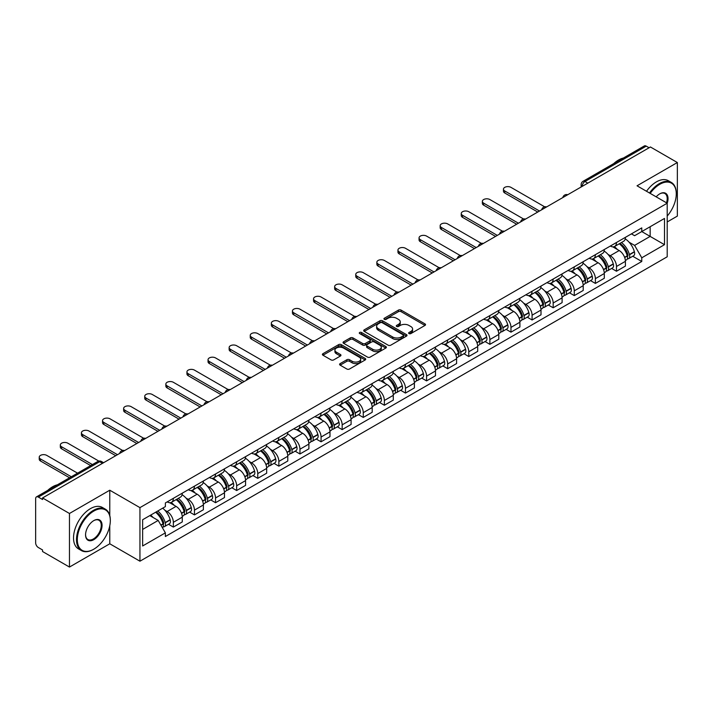 <?xml version="1.0" encoding="UTF-8"?>
<svg xmlns="http://www.w3.org/2000/svg" width="713" height="713" viewBox="0 0 713 713"><rect width="100%" height="100%" fill="white"/><g stroke="black" fill="none" stroke-linecap="round" stroke-linejoin="round"><path stroke-width="1.07" d="M409.021 333.577A1.31 0.758 0 0 0 410.884 333.577L424.984 325.431A1.881 1.087 0 0 0 425.536 324.665A1.881 1.087 0 0 0 424.984 323.898L401.089 310.102A1.881 1.087 0 0 0 398.433 310.102L384.325 318.248A1.31 0.758 0 0 0 383.942 318.782A1.31 0.758 0 0 0 384.325 319.317A1.31 0.758 0 0 0 386.188 319.317L388.006 318.265A6.007 3.467 0 0 1 396.508 318.265L398.496 319.415A6.007 3.467 0 0 1 400.26 321.866A6.007 3.467 0 0 1 398.496 324.326L396.678 325.378A1.31 0.758 0 0 0 396.285 325.912A1.31 0.758 0 0 0 396.678 326.447A1.31 0.758 0 0 0 398.531 326.447L400.358 325.395A6.007 3.467 0 0 1 408.852 325.395L410.848 326.545A6.007 3.467 0 0 1 412.604 328.996A6.007 3.467 0 0 1 410.848 331.456L409.021 332.508A1.31 0.758 0 0 0 408.638 333.042A1.31 0.758 0 0 0 409.021 333.577L409.021 332.508M340.146 363.612A1.881 1.087 0 0 0 339.593 364.379A1.881 1.087 0 0 0 340.146 365.145L346.848 369.013A1.881 1.087 0 0 0 349.504 369.013L365.172 359.967A1.881 1.087 0 0 0 365.724 359.2A1.881 1.087 0 0 0 365.172 358.434L341.277 344.637A1.881 1.087 0 0 0 338.622 344.637L322.953 353.684A1.881 1.087 0 0 0 322.401 354.45A1.881 1.087 0 0 0 322.953 355.217L331.055 359.887A1.881 1.087 0 0 0 333.702 359.887L340.413 356.019A1.881 1.087 0 0 0 340.957 355.252A1.881 1.087 0 0 0 340.413 354.486L336.393 352.169A5.027 2.897 0 0 1 334.923 350.119A5.027 2.897 0 0 1 338.024 347.436A5.027 2.897 0 0 1 343.497 348.069L359.227 357.151A5.027 2.897 0 0 1 360.707 359.2A5.027 2.897 0 0 1 357.605 361.883A5.027 2.897 0 0 1 352.124 361.25L349.504 359.735A1.881 1.087 0 0 0 346.848 359.735L340.146 363.612L340.146 365.145M139.944 507.629L109.775 490.214L69.464 513.485L42.548 497.95L650.434 146.985L677.35 162.528L637.039 185.799L667.208 203.214L139.944 507.629L139.944 561.202L667.208 256.787L667.208 203.214A11.666 6.738 -60 0 0 659.766 193.847L659.766 193.847A11.666 6.738 -60 0 0 656.183 196.85M388.139 345.172A1.881 1.087 0 0 0 390.795 345.172L406.463 336.126A1.881 1.087 0 0 0 407.016 335.36A1.881 1.087 0 0 0 406.463 334.593L382.569 320.797A1.881 1.087 0 0 0 379.913 320.797L364.245 329.843A1.881 1.087 0 0 0 363.692 330.609A1.881 1.087 0 0 0 364.245 331.376L388.139 345.172M360.19 333.862A1.31 0.758 0 0 1 361.518 334.049L361.518 332.49L385.822 346.518A1.881 1.087 0 0 1 386.366 347.284A1.881 1.087 0 0 1 385.822 348.051L370.154 357.097A1.881 1.087 0 0 1 367.498 357.097L343.595 343.292L343.595 341.759A1.881 1.087 0 0 0 343.051 342.525A1.881 1.087 0 0 0 343.595 343.292M343.595 341.759L350.306 337.891A1.881 1.087 0 0 1 352.962 337.891L362.65 343.488A1.881 1.087 0 0 0 365.306 343.488L369.753 340.921A1.881 1.087 0 0 0 370.305 340.154A1.881 1.087 0 0 0 369.753 339.388L359.664 333.559A1.31 0.758 0 0 1 359.281 333.024A1.31 0.758 0 0 1 360.092 332.32A1.31 0.758 0 0 1 361.518 332.49M69.464 513.485L69.464 567.058L42.548 551.523L42.548 549.955L38.359 547.539A3.823 2.21 -120 0 1 35.65 542.851L35.65 498.645A3.823 2.21 -120 0 1 36.443 496.899L97.717 461.525A3.823 2.21 60 0 1 99.633 461.712L38.359 497.086A3.823 2.21 -120 0 0 36.443 496.899M667.208 221.957L677.35 216.101L677.35 162.528M69.464 567.058L109.775 543.787L139.944 561.202M42.548 497.95L42.548 499.51L38.359 497.086M587.806 183.143L584.963 181.503A3.823 2.21 60 0 0 583.047 181.316L644.329 145.942A3.823 2.21 60 0 1 646.236 146.129L584.963 181.503A3.823 2.21 120 0 0 582.263 186.191L582.263 186.351M649.08 147.769L646.236 146.129M616.478 242.5A8.797 5.08 60 0 1 614.659 246.448L623.59 241.297A8.797 5.08 -120 0 0 625.408 237.34M608.011 254.398L610.257 255.7A8.797 5.08 60 0 1 616.478 266.475L625.408 261.323A8.797 5.08 -120 0 0 619.187 250.539L612.797 246.85M625.408 261.323L625.408 266.083L616.478 271.234L611.638 268.445M614.659 246.448A8.797 5.08 60 0 1 610.328 246.047M616.478 266.475L616.478 271.234M595.382 254.684A8.797 5.08 60 0 1 593.555 258.632L602.485 253.48A8.797 5.08 -120 0 0 604.303 249.523M590.533 280.628L595.382 283.418L604.303 278.266L604.303 273.498A8.797 5.08 -120 0 0 598.082 262.723L591.692 259.033M593.555 258.632A8.797 5.08 60 0 1 589.223 258.231M586.906 266.582L589.161 267.883A8.797 5.08 60 0 1 595.382 278.658L595.382 283.418M574.277 266.867A8.797 5.08 60 0 1 572.459 270.815L581.38 265.664A8.797 5.08 -120 0 0 583.207 261.707M569.437 292.811L574.277 295.601L583.207 290.449L583.207 285.681A8.797 5.08 -120 0 0 576.986 274.906L570.596 271.216M572.459 270.815A8.797 5.08 60 0 1 568.127 270.414M565.801 278.765L568.056 280.057A8.797 5.08 60 0 1 574.277 290.842L574.277 295.601M553.172 279.05A8.797 5.08 60 0 1 551.354 282.999L560.284 277.838A8.797 5.08 -120 0 0 562.102 273.89M548.333 304.995L553.172 307.784L562.102 302.633L562.102 297.865A8.797 5.08 -120 0 0 555.882 287.089L549.491 283.4M551.354 282.999A8.797 5.08 60 0 1 547.023 282.598M544.705 290.949L546.951 292.241A8.797 5.08 60 0 1 553.172 303.025L553.172 307.784M532.076 291.225A8.797 5.08 60 0 1 530.249 295.182L539.18 290.022A8.797 5.08 -120 0 0 540.998 286.073M527.237 317.169L532.076 319.968L541.007 314.816L541.007 310.048A8.797 5.08 -120 0 0 534.777 299.273L528.386 295.583M530.249 295.182A8.797 5.08 60 0 1 525.918 294.781M523.6 303.132L525.855 304.424A8.797 5.08 60 0 1 532.076 315.208L532.076 319.968M510.971 303.408A8.797 5.08 60 0 1 509.153 307.365L518.075 302.205A8.797 5.08 -120 0 0 519.902 298.257M506.132 329.353L510.971 332.151L519.902 327L519.902 322.231A8.797 5.08 -120 0 0 513.681 311.456L507.291 307.766M509.153 307.365A8.797 5.08 60 0 1 504.822 306.964M502.505 315.306L504.751 316.608A8.797 5.08 60 0 1 510.971 327.392L510.971 332.151M489.876 315.592A8.797 5.08 60 0 1 488.048 319.549L496.979 314.388A8.797 5.08 -120 0 0 498.797 310.44M485.027 341.536L489.876 344.334L498.797 339.183L498.797 334.415A8.797 5.08 -120 0 0 492.576 323.64L486.186 319.95M488.048 319.549A8.797 5.08 60 0 1 483.717 319.148M481.4 327.49L483.646 328.791A8.797 5.08 60 0 1 489.876 339.566L489.876 344.334M468.771 327.775A8.797 5.08 60 0 1 466.944 331.732L475.874 326.572A8.797 5.08 -120 0 0 477.701 322.624M463.931 353.719L468.771 356.518L477.701 351.366L477.701 346.598A8.797 5.08 -120 0 0 471.48 335.823L465.09 332.133M466.944 331.732A8.797 5.08 60 0 1 462.612 331.331M460.295 339.673L462.55 340.974A8.797 5.08 60 0 1 468.771 351.75L468.771 356.518M447.666 339.958A8.797 5.08 60 0 1 445.848 343.907L454.778 338.755A8.797 5.08 -120 0 0 456.596 334.807M442.826 365.903L447.666 368.701L456.596 363.55L456.596 358.782A8.797 5.08 -120 0 0 450.375 348.006L443.985 344.317M445.848 343.907A8.797 5.08 60 0 1 441.516 343.514M439.199 351.857L441.445 353.158A8.797 5.08 60 0 1 447.666 363.933L447.666 368.701M426.57 352.142A8.797 5.08 60 0 1 424.743 356.09L433.673 350.939A8.797 5.08 -120 0 0 435.491 346.99M421.731 378.086L426.57 380.885L435.491 375.724L435.491 370.965A8.797 5.08 -120 0 0 429.271 360.19L422.88 356.5M424.743 356.09A8.797 5.08 60 0 1 420.412 355.698M418.094 364.04L420.349 365.341A8.797 5.08 60 0 1 426.57 376.116L426.57 380.885M405.465 364.325A8.797 5.08 60 0 1 403.647 368.273L412.569 363.122A8.797 5.08 -120 0 0 414.396 359.174M400.626 390.269L405.465 393.068L414.396 387.908L414.396 383.148A8.797 5.08 -120 0 0 408.175 372.373L401.784 368.683M403.647 368.273A8.797 5.08 60 0 1 399.316 367.881M396.989 376.223L399.244 377.525A8.797 5.08 60 0 1 405.465 388.3L405.465 393.068M384.36 376.509A8.797 5.08 60 0 1 382.542 380.457L391.473 375.305A8.797 5.08 -120 0 0 393.291 371.357M379.521 402.453L384.36 405.251L393.291 400.091L393.291 395.332A8.797 5.08 -120 0 0 387.07 384.557L380.68 380.867M382.542 380.457A8.797 5.08 60 0 1 378.211 380.065M375.894 388.407L378.14 389.708A8.797 5.08 60 0 1 384.36 400.483L384.36 405.251M363.265 388.692A8.797 5.08 60 0 1 361.438 392.64L370.368 387.489A8.797 5.08 -120 0 0 372.186 383.541M358.425 414.636L363.265 417.435L372.195 412.274L372.195 407.515A8.797 5.08 -120 0 0 365.965 396.74L359.575 393.05M361.438 392.64A8.797 5.08 60 0 1 357.106 392.248M354.789 400.59L357.044 401.891A8.797 5.08 60 0 1 363.265 412.667L363.265 417.435M342.16 400.875A8.797 5.08 60 0 1 340.342 404.824L349.263 399.672A8.797 5.08 -120 0 0 351.09 395.724M337.32 426.82L342.16 429.609L351.09 424.458L351.09 419.699A8.797 5.08 -120 0 0 344.869 408.914L338.479 405.234M340.342 404.824A8.797 5.08 60 0 1 336.01 404.431M333.693 412.774L335.939 414.075A8.797 5.08 60 0 1 342.16 424.85L342.16 429.609M321.064 413.059A8.797 5.08 60 0 1 319.237 417.007L328.167 411.856A8.797 5.08 -120 0 0 329.985 407.907M316.216 439.003L321.064 441.793L329.985 436.641L329.985 431.882A8.797 5.08 -120 0 0 323.764 421.098L317.374 417.408M319.237 417.007A8.797 5.08 60 0 1 314.905 416.606M312.588 424.957L314.834 426.258A8.797 5.08 60 0 1 321.064 437.033L321.064 441.793M299.959 425.242A8.797 5.08 60 0 1 298.141 429.19L307.062 424.039A8.797 5.08 -120 0 0 308.889 420.082M295.12 451.186L299.959 453.976L308.889 448.825L308.889 444.065A8.797 5.08 -120 0 0 302.668 433.281L296.278 429.591M298.141 429.19A8.797 5.08 60 0 1 293.801 428.789M291.483 437.14L293.738 438.442A8.797 5.08 60 0 1 299.959 449.217L299.959 453.976M278.854 437.425A8.797 5.08 60 0 1 277.036 441.374L285.966 436.222A8.797 5.08 -120 0 0 287.785 432.265M274.015 463.37L278.854 466.159L287.785 461.008L287.785 456.24A8.797 5.08 -120 0 0 281.564 445.465L275.173 441.775M277.036 441.374A8.797 5.08 60 0 1 272.705 440.973M270.387 449.324L272.633 450.625A8.797 5.08 60 0 1 278.854 461.4L278.854 466.159M257.758 449.609A8.797 5.08 60 0 1 255.931 453.557L264.862 448.406A8.797 5.08 -120 0 0 266.68 444.449M252.919 475.553L257.758 478.343L266.68 473.191L266.68 468.423A8.797 5.08 -120 0 0 260.459 457.648L254.069 453.958M255.931 453.557A8.797 5.08 60 0 1 251.6 453.156M249.283 461.507L251.537 462.799A8.797 5.08 60 0 1 257.758 473.584L257.758 478.343M236.654 461.792A8.797 5.08 60 0 1 234.835 465.741L243.757 460.58A8.797 5.08 -120 0 0 245.584 456.632M231.814 487.737L236.654 490.526L245.584 485.375L245.584 480.607A8.797 5.08 -120 0 0 239.363 469.831L232.973 466.142M234.835 465.741A8.797 5.08 60 0 1 230.504 465.339M228.178 473.69L230.433 474.983A8.797 5.08 60 0 1 236.654 485.767L236.654 490.526M215.549 473.976A8.797 5.08 60 0 1 213.731 477.924L222.661 472.764A8.797 5.08 -120 0 0 224.479 468.815M210.709 499.911L215.549 502.71L224.479 497.558L224.479 492.79A8.797 5.08 -120 0 0 218.258 482.015L211.868 478.325M213.731 477.924A8.797 5.08 60 0 1 209.399 477.523M207.082 485.874L209.328 487.166A8.797 5.08 60 0 1 215.549 497.95L215.549 502.71M194.453 486.15A8.797 5.08 60 0 1 192.626 490.107L201.556 484.947A8.797 5.08 -120 0 0 203.383 480.999M189.613 512.094L194.453 514.893L203.383 509.742L203.383 504.973A8.797 5.08 -120 0 0 197.153 494.198L190.763 490.508M192.626 490.107A8.797 5.08 60 0 1 188.294 489.706M185.977 498.048L188.232 499.35A8.797 5.08 60 0 1 194.453 510.134L194.453 514.893M173.348 498.334A8.797 5.08 60 0 1 171.53 502.291L180.451 497.13A8.797 5.08 -120 0 0 182.278 493.182M168.509 524.278L173.348 527.076L182.278 521.925L182.278 517.157A8.797 5.08 -120 0 0 176.058 506.382L169.667 502.692M171.53 502.291A8.797 5.08 60 0 1 167.198 501.89M164.881 510.232L167.127 511.533A8.797 5.08 60 0 1 173.348 522.308L173.348 527.076M631.424 233.873L634.606 235.7L664.498 218.445L650.158 226.725L650.158 236.404L634.606 245.388L629.107 242.215M142.645 529.42L158.197 520.437L165.371 532.852L142.645 545.971L142.645 519.732L165.371 506.613L165.371 502.941L641.771 227.893L641.771 231.565L664.498 244.684L641.771 257.803L634.606 245.388M664.498 218.445L664.498 244.684M165.371 532.852L165.371 536.524L641.771 261.475L641.771 257.803M109.775 490.214L109.775 515.535M109.775 525.748L109.775 543.787M158.197 520.437L149.81 515.597M632.743 256.261L641.771 261.475M409.547 333.764L410.848 333.016A6.007 3.467 0 0 0 412.604 330.565L412.604 328.996M400.26 321.866L400.26 323.435A6.007 3.467 0 0 1 398.496 325.886L397.194 326.634M424.966 325.449L401.089 311.661A1.881 1.087 0 0 0 398.433 311.661L384.851 319.504M406.463 334.593L406.463 336.126L382.569 322.356A1.881 1.087 0 0 0 379.913 322.356L364.272 331.393M403.148 335.894A1.31 0.758 0 0 0 403.531 335.36A1.31 0.758 0 0 0 403.148 334.825L382.168 322.713A1.31 0.758 0 0 0 380.305 322.713L378.38 323.827A6.007 3.467 0 0 0 376.624 326.278A6.007 3.467 0 0 0 378.38 328.729L392.72 337.008A6.007 3.467 0 0 0 401.223 337.008L403.148 335.894L403.148 337.463A1.31 0.758 0 0 0 403.531 336.919L403.531 335.36M376.624 326.278L376.624 327.837A6.007 3.467 0 0 0 378.38 330.288L378.38 328.729M403.148 337.463L401.223 338.568A6.007 3.467 0 0 1 392.72 338.568L378.38 330.288M343.621 343.309L350.306 339.45L350.306 337.891M370.305 340.154L370.305 341.714A1.881 1.087 0 0 1 369.753 342.481L365.306 345.047A1.881 1.087 0 0 1 362.65 345.047L352.962 339.45A1.881 1.087 0 0 0 350.306 339.45M361.518 334.049L385.795 348.06M372.712 349.29A5.027 2.897 0 0 0 378.184 349.923A5.027 2.897 0 0 0 381.286 347.24A5.027 2.897 0 0 0 379.815 345.19L374.272 341.99A1.881 1.087 0 0 0 371.616 341.99L367.168 344.557A1.881 1.087 0 0 0 366.616 345.324A1.881 1.087 0 0 0 367.168 346.09L372.712 349.29L372.712 350.858A5.027 2.897 0 0 0 378.184 351.482A5.027 2.897 0 0 0 381.286 348.809L381.286 347.24M366.616 345.324L366.616 346.892A1.881 1.087 0 0 0 367.168 347.659L367.168 346.09M372.712 350.858L367.168 347.659M360.707 359.2L360.707 360.76A5.027 2.897 0 0 1 357.605 363.443A5.027 2.897 0 0 1 352.124 362.81L349.504 361.304A1.881 1.087 0 0 0 346.848 361.304L340.172 365.154M334.923 350.119L334.923 351.678A5.027 2.897 0 0 0 336.393 353.728L336.393 352.169M340.386 356.037L336.393 353.728M365.145 359.985L341.277 346.197A1.881 1.087 0 0 0 338.622 346.197L322.98 355.226M619.802 243.481A12.05 6.961 60 0 1 619.864 243.516A12.05 6.961 60 0 1 627.788 254.327L627.859 254.577A2.344 1.355 60 0 1 627.493 256.422A2.344 1.355 60 0 1 627.44 256.448M544.67 206.815L510.971 187.367A4.403 2.54 -0 0 0 506.177 186.815A4.403 2.54 -0 0 0 503.458 189.159A4.403 2.54 -0 0 0 504.751 190.959L504.751 192.982A4.403 2.54 180 0 1 503.458 191.191L503.458 189.159M619.276 243.784A14.536 8.396 60 0 1 627.262 255.78L627.333 256.029A4.831 2.79 60 0 1 626.575 259.817L625.372 260.512M627.395 258.757A4.831 2.79 -120 0 0 628.732 258.569A4.831 2.79 -120 0 0 629.499 254.782L629.427 254.532A14.536 8.396 -120 0 0 621.442 242.536M625.23 238.891A14.536 8.396 60 0 1 634.365 251.68L634.436 251.93A4.831 2.79 60 0 1 633.67 255.717L628.732 258.569M537.754 212.037L504.751 192.982M614.312 246.618A14.536 8.396 60 0 1 617.351 249.479M539.518 211.03L504.751 190.959M624.419 249.505L626.272 250.575M598.697 255.664A12.05 6.961 60 0 1 598.76 255.7A12.05 6.961 60 0 1 606.692 266.51L606.763 266.76A2.344 1.355 60 0 1 606.389 268.596A2.344 1.355 60 0 1 606.335 268.632M523.565 218.998L489.876 199.542A4.403 2.54 -0 0 0 485.081 198.998A4.403 2.54 -0 0 0 482.362 201.342A4.403 2.54 -0 0 0 483.646 203.143L483.646 205.166A4.403 2.54 180 0 1 482.362 203.374L482.362 201.342M598.171 255.967A14.536 8.396 60 0 1 606.166 267.963L606.237 268.213A4.831 2.79 60 0 1 605.471 272.001L604.268 272.696M606.3 270.931A4.831 2.79 -120 0 0 607.636 270.753A4.831 2.79 -120 0 0 608.394 266.965L608.323 266.715A14.536 8.396 -120 0 0 600.337 254.719M604.125 251.074A14.536 8.396 60 0 1 613.26 263.863L613.332 264.113A4.831 2.79 60 0 1 612.574 267.901L607.636 270.753M516.658 224.221L483.646 205.166M593.216 258.801A14.536 8.396 60 0 1 596.246 261.662M518.413 223.205L483.646 203.143M603.323 261.689L605.177 262.758M577.601 267.847A12.05 6.961 60 0 1 577.664 267.883A12.05 6.961 60 0 1 585.587 278.694L585.658 278.943A2.344 1.355 60 0 1 585.293 280.779A2.344 1.355 60 0 1 585.239 280.815M502.46 231.181L468.771 211.725A4.403 2.54 -0 0 0 463.976 211.182A4.403 2.54 -0 0 0 461.258 213.526A4.403 2.54 -0 0 0 462.55 215.317L462.55 217.349A4.403 2.54 180 0 1 461.258 215.558L461.258 213.526M577.075 268.15A14.536 8.396 60 0 1 585.061 280.147L585.132 280.396A4.831 2.79 60 0 1 584.366 284.184L583.172 284.879M585.195 283.114A4.831 2.79 -120 0 0 586.532 282.936A4.831 2.79 -120 0 0 587.298 279.148L587.227 278.899A14.536 8.396 -120 0 0 579.232 266.903M583.02 263.257A14.536 8.396 60 0 1 592.164 276.047L592.236 276.296A4.831 2.79 60 0 1 591.469 280.084L586.532 282.936M495.553 236.404L462.55 217.349M572.111 270.985A14.536 8.396 60 0 1 575.15 273.845M497.309 235.388L462.55 215.317M582.218 273.872L584.072 274.942M556.496 280.031A12.05 6.961 60 0 1 556.559 280.057A12.05 6.961 60 0 1 564.491 290.877L564.562 291.127A2.344 1.355 60 0 1 564.188 292.963A2.344 1.355 60 0 1 564.135 292.99M481.364 243.365L447.666 223.909A4.403 2.54 -0 0 0 442.871 223.365A4.403 2.54 -0 0 0 440.162 225.709A4.403 2.54 -0 0 0 441.445 227.5L441.445 229.533A4.403 2.54 180 0 1 440.162 227.741L440.162 225.709M555.971 280.334A14.536 8.396 60 0 1 563.956 292.33L564.028 292.58A4.831 2.79 60 0 1 563.27 296.367L562.067 297.063M564.09 295.298A4.831 2.79 -120 0 0 565.436 295.12A4.831 2.79 -120 0 0 566.193 291.323L566.122 291.073A14.536 8.396 -120 0 0 558.136 279.086M561.924 275.441A14.536 8.396 60 0 1 571.06 288.23L571.131 288.48A4.831 2.79 60 0 1 570.373 292.268L565.436 295.12M474.448 248.587L441.445 229.533M551.015 283.168A14.536 8.396 60 0 1 554.046 286.029M476.213 247.571L441.445 227.5M561.113 286.056L562.967 287.125M535.392 292.214A12.05 6.961 60 0 1 535.454 292.241A12.05 6.961 60 0 1 543.386 303.061L543.458 303.31A2.344 1.355 60 0 1 543.083 305.146A2.344 1.355 60 0 1 543.03 305.173M460.259 255.548L426.57 236.092A4.403 2.54 -0 0 0 421.775 235.54A4.403 2.54 -0 0 0 419.057 237.892A4.403 2.54 -0 0 0 420.349 239.684L420.349 241.716A4.403 2.54 180 0 1 419.057 239.924L419.057 237.892M534.866 292.517A14.536 8.396 60 0 1 542.86 304.513L542.932 304.763A4.831 2.79 60 0 1 542.165 308.551L540.962 309.246M542.994 307.481A4.831 2.79 -120 0 0 544.331 307.303A4.831 2.79 -120 0 0 545.097 303.506L545.026 303.257A14.536 8.396 -120 0 0 537.032 291.26M540.819 287.624A14.536 8.396 60 0 1 549.964 300.414L550.035 300.663A4.831 2.79 60 0 1 549.268 304.451L544.331 307.303M453.352 260.771L420.349 241.716M529.911 295.351A14.536 8.396 60 0 1 532.95 298.212M455.108 259.755L420.349 239.684M540.017 298.23L541.871 299.308M514.296 304.389A12.05 6.961 60 0 1 514.358 304.424A12.05 6.961 60 0 1 522.281 315.244L522.353 315.494A2.344 1.355 60 0 1 521.987 317.33A2.344 1.355 60 0 1 521.934 317.356M439.155 267.731L405.465 248.276A4.403 2.54 -0 0 0 400.67 247.723A4.403 2.54 -0 0 0 397.952 250.076A4.403 2.54 -0 0 0 399.244 251.867L399.244 253.899A4.403 2.54 180 0 1 397.952 252.108L397.952 250.076M513.77 304.701A14.536 8.396 60 0 1 521.756 316.697L521.827 316.946A4.831 2.79 60 0 1 521.06 320.734L519.866 321.429M521.889 319.665A4.831 2.79 -120 0 0 523.226 319.486A4.831 2.79 -120 0 0 523.993 315.69L523.921 315.44A14.536 8.396 -120 0 0 515.936 303.444M519.715 299.799A14.536 8.396 60 0 1 528.859 312.588L528.93 312.847A4.831 2.79 60 0 1 528.164 316.634L523.226 319.486M432.247 272.954L399.244 253.899M508.806 307.535A14.536 8.396 60 0 1 511.845 310.396M434.003 271.938L399.244 251.867M518.912 310.413L520.766 311.483M667.208 216.084A23.342 13.476 120 0 0 676.272 193.847A23.342 13.476 120 0 0 659.766 184.319A23.342 13.476 120 0 0 650.185 193.392M649.49 192.991A23.912 13.805 -60 0 1 659.356 183.615A23.912 13.805 -60 0 1 671.316 182.43A23.912 13.805 -60 0 1 676.272 193.375A23.912 13.805 -60 0 1 676.263 193.615M666.486 202.804A11.096 6.408 120 0 0 664.908 193.526A11.096 6.408 120 0 0 659.561 193.963M613.679 163.633A23.912 13.805 -60 0 1 618.51 160.033A23.912 13.805 -60 0 1 623.34 158.054M646.513 191.271A23.912 13.805 -60 0 1 656.388 181.895A23.912 13.805 -60 0 1 668.339 180.71L671.316 182.43M93.412 549.411L93.813 549.179A23.342 13.476 120 0 0 110.319 520.597A23.342 13.476 120 0 0 93.813 511.069A23.342 13.476 120 0 0 77.316 539.652A23.342 13.476 120 0 0 93.813 549.179L93.412 549.411A23.912 13.805 -60 0 1 81.451 550.596A23.912 13.805 -60 0 1 77.788 531.435A23.912 13.805 -60 0 1 93.412 510.365A23.912 13.805 -60 0 1 105.364 509.18A23.912 13.805 -60 0 1 110.319 520.125A23.912 13.805 -60 0 1 110.319 520.365M93.813 520.597L93.813 520.597A11.666 6.738 -60 0 1 102.066 525.356A11.666 6.738 -60 0 1 93.813 539.652A11.666 6.738 -60 0 1 85.56 534.884A11.666 6.738 -60 0 1 93.813 520.597L93.813 520.597M85.569 534.643A11.096 6.408 120 0 0 87.859 539.5A11.096 6.408 120 0 0 93.412 538.948A11.096 6.408 120 0 0 100.658 529.171A11.096 6.408 120 0 0 98.955 520.276A11.096 6.408 120 0 0 93.608 520.713M47.726 490.384A23.912 13.805 -60 0 1 52.557 486.783A23.912 13.805 -60 0 1 57.388 484.804M81.451 550.596L78.475 548.876A23.912 13.805 -60 0 1 74.812 529.714A23.912 13.805 -60 0 1 90.435 508.645A23.912 13.805 -60 0 1 102.387 507.46L105.364 509.18M493.191 316.572A12.05 6.961 60 0 1 493.253 316.608A12.05 6.961 60 0 1 501.186 327.427L501.257 327.677A2.344 1.355 60 0 1 500.882 329.513A2.344 1.355 60 0 1 500.829 329.54M418.059 279.915L384.36 260.459A4.403 2.54 -0 0 0 379.566 259.906A4.403 2.54 -0 0 0 376.856 262.259A4.403 2.54 -0 0 0 378.14 264.051L378.14 266.083A4.403 2.54 180 0 1 376.856 264.291L376.856 262.259M492.665 316.884A14.536 8.396 60 0 1 500.651 328.871L500.722 329.121A4.831 2.79 60 0 1 499.965 332.918L498.761 333.613M500.793 331.848A4.831 2.79 -120 0 0 502.13 331.67A4.831 2.79 -120 0 0 502.888 327.873L502.817 327.624A14.536 8.396 -120 0 0 494.831 315.627M498.619 311.982A14.536 8.396 60 0 1 507.754 324.772L507.825 325.021A4.831 2.79 60 0 1 507.068 328.818L502.13 331.67M411.143 285.138L378.14 266.083M487.71 319.718A14.536 8.396 60 0 1 490.74 322.579M412.907 284.122L378.14 264.051M497.808 322.597L499.661 323.666M472.095 328.755A12.05 6.961 60 0 1 472.149 328.791A12.05 6.961 60 0 1 480.081 339.611L480.152 339.86A2.344 1.355 60 0 1 479.787 341.696A2.344 1.355 60 0 1 479.733 341.723M396.954 292.098L363.265 272.642A4.403 2.54 -0 0 0 358.47 272.09A4.403 2.54 -0 0 0 355.751 274.443A4.403 2.54 -0 0 0 357.044 276.234L357.044 278.266A4.403 2.54 180 0 1 355.751 276.466L355.751 274.443M471.56 329.058A14.536 8.396 60 0 1 479.555 341.055L479.626 341.304A4.831 2.79 60 0 1 478.86 345.101L477.657 345.796M479.689 344.031A4.831 2.79 -120 0 0 481.025 343.853A4.831 2.79 -120 0 0 481.792 340.056L481.721 339.807A14.536 8.396 -120 0 0 473.726 327.811M477.514 324.165A14.536 8.396 60 0 1 486.658 336.955L486.729 337.204A4.831 2.79 60 0 1 485.963 341.001L481.025 343.853M390.047 297.321L357.044 278.266M466.605 331.893A14.536 8.396 60 0 1 469.644 334.762M391.802 296.305L357.044 276.234M476.712 334.78L478.566 335.85M450.99 340.939A12.05 6.961 60 0 1 451.053 340.974A12.05 6.961 60 0 1 458.976 351.794L459.047 352.044A2.344 1.355 60 0 1 458.682 353.88A2.344 1.355 60 0 1 458.628 353.906M375.858 304.282L342.16 284.826A4.403 2.54 -0 0 0 337.365 284.273A4.403 2.54 -0 0 0 334.647 286.626A4.403 2.54 -0 0 0 335.939 288.417L335.939 290.449A4.403 2.54 180 0 1 334.647 288.649L334.647 286.626M450.464 341.242A14.536 8.396 60 0 1 458.45 353.238L458.521 353.488A4.831 2.79 60 0 1 457.764 357.284L456.561 357.979M458.584 356.215A4.831 2.79 -120 0 0 459.921 356.037A4.831 2.79 -120 0 0 460.687 352.24L460.616 351.99A14.536 8.396 -120 0 0 452.63 339.994M456.418 336.349A14.536 8.396 60 0 1 465.553 349.138L465.625 349.388A4.831 2.79 60 0 1 464.858 353.185L459.921 356.037M368.942 309.504L335.939 290.449M445.5 344.076A14.536 8.396 60 0 1 448.539 346.946M370.707 308.488L335.939 288.417M455.607 346.964L457.461 348.033M429.886 353.122A12.05 6.961 60 0 1 429.948 353.158A12.05 6.961 60 0 1 437.88 363.969L437.951 364.227A2.344 1.355 60 0 1 437.577 366.063A2.344 1.355 60 0 1 437.524 366.09M354.753 316.465L321.064 297.009A4.403 2.54 -0 0 0 316.269 296.456A4.403 2.54 -0 0 0 313.551 298.8A4.403 2.54 -0 0 0 314.834 300.601L314.834 302.633A4.403 2.54 180 0 1 313.551 300.833L313.551 298.8M429.36 353.425A14.536 8.396 60 0 1 437.354 365.421L437.425 365.671A4.831 2.79 60 0 1 436.659 369.468L435.456 370.163M437.488 368.398A4.831 2.79 -120 0 0 438.825 368.22A4.831 2.79 -120 0 0 439.582 364.423L439.511 364.174A14.536 8.396 -120 0 0 431.525 352.177M435.313 348.532A14.536 8.396 60 0 1 444.449 361.322L444.52 361.571A4.831 2.79 60 0 1 443.762 365.368L438.825 368.22M347.846 321.688L314.834 302.633M424.404 356.259A14.536 8.396 60 0 1 427.435 359.129M349.602 320.672L314.834 300.601M434.511 359.147L436.365 360.217M408.79 365.306A12.05 6.961 60 0 1 408.852 365.341A12.05 6.961 60 0 1 416.775 376.152L416.847 376.402A2.344 1.355 60 0 1 416.481 378.246A2.344 1.355 60 0 1 416.428 378.273M333.648 328.64L299.959 309.192A4.403 2.54 -0 0 0 295.164 308.64A4.403 2.54 -0 0 0 292.446 310.984A4.403 2.54 -0 0 0 293.738 312.784L293.738 314.816A4.403 2.54 180 0 1 292.446 313.016L292.446 310.984M408.264 365.609A14.536 8.396 60 0 1 416.249 377.605L416.321 377.854A4.831 2.79 60 0 1 415.554 381.651L414.36 382.346M416.383 380.582A4.831 2.79 -120 0 0 417.72 380.403A4.831 2.79 -120 0 0 418.486 376.607L418.415 376.357A14.536 8.396 -120 0 0 410.421 364.361M414.208 360.716A14.536 8.396 60 0 1 423.353 373.505L423.424 373.755A4.831 2.79 60 0 1 422.657 377.551L417.72 380.403M326.741 333.871L293.738 314.816M403.3 368.443A14.536 8.396 60 0 1 406.339 371.313M328.497 332.855L293.738 312.784M413.406 371.33L415.26 372.4M387.685 377.489A12.05 6.961 60 0 1 387.747 377.525A12.05 6.961 60 0 1 395.679 388.335L395.751 388.585A2.344 1.355 60 0 1 395.376 390.43A2.344 1.355 60 0 1 395.323 390.457M312.552 340.823L278.854 321.376A4.403 2.54 -0 0 0 274.059 320.823A4.403 2.54 -0 0 0 271.35 323.167A4.403 2.54 -0 0 0 272.633 324.968L272.633 327A4.403 2.54 180 0 1 271.35 325.199L271.35 323.167M387.159 377.792A14.536 8.396 60 0 1 395.145 389.788L395.216 390.038A4.831 2.79 60 0 1 394.458 393.834L393.255 394.521M395.278 392.765A4.831 2.79 -120 0 0 396.624 392.578A4.831 2.79 -120 0 0 397.382 388.79L397.31 388.54A14.536 8.396 -120 0 0 389.325 376.544M393.113 372.899A14.536 8.396 60 0 1 402.248 385.688L402.319 385.938A4.831 2.79 60 0 1 401.562 389.735L396.624 392.578M305.636 346.055L272.633 327M382.204 380.626A14.536 8.396 60 0 1 385.234 383.496M307.401 345.039L272.633 324.968M392.302 383.514L394.155 384.583M366.58 389.672A12.05 6.961 60 0 1 366.642 389.708A12.05 6.961 60 0 1 374.575 400.519L374.646 400.768A2.344 1.355 60 0 1 374.272 402.613A2.344 1.355 60 0 1 374.227 402.64M291.448 353.006L257.758 333.559A4.403 2.54 -0 0 0 252.963 333.007A4.403 2.54 -0 0 0 250.245 335.351A4.403 2.54 -0 0 0 251.537 337.151L251.537 339.183A4.403 2.54 180 0 1 250.245 337.383L250.245 335.351M366.054 389.975A14.536 8.396 60 0 1 374.049 401.972L374.12 402.221A4.831 2.79 60 0 1 373.354 406.018L372.15 406.704M374.182 404.948A4.831 2.79 -120 0 0 375.519 404.761A4.831 2.79 -120 0 0 376.286 400.973L376.214 400.724A14.536 8.396 -120 0 0 368.22 388.728M372.008 385.082A14.536 8.396 60 0 1 381.152 397.872L381.223 398.121A4.831 2.79 60 0 1 380.457 401.918L375.519 404.761M284.54 358.238L251.537 339.183M361.099 392.81A14.536 8.396 60 0 1 364.138 395.679M286.296 357.222L251.537 337.151M371.206 395.697L373.059 396.767M345.484 401.856A12.05 6.961 60 0 1 345.547 401.891A12.05 6.961 60 0 1 353.47 412.702L353.541 412.952A2.344 1.355 60 0 1 353.176 414.797A2.344 1.355 60 0 1 353.122 414.823M270.352 365.19L236.654 345.743A4.403 2.54 -0 0 0 231.859 345.19A4.403 2.54 -0 0 0 229.14 347.534A4.403 2.54 -0 0 0 230.433 349.334L230.433 351.366A4.403 2.54 180 0 1 229.14 349.566L229.14 347.534M344.958 402.159A14.536 8.396 60 0 1 352.944 414.155L353.015 414.405A4.831 2.79 60 0 1 352.258 418.201L351.054 418.887M353.078 417.132A4.831 2.79 -120 0 0 354.414 416.945A4.831 2.79 -120 0 0 355.181 413.157L355.11 412.907A14.536 8.396 -120 0 0 347.124 400.911M350.903 397.266A14.536 8.396 60 0 1 360.047 410.055L360.118 410.305A4.831 2.79 60 0 1 359.352 414.101L354.414 416.945M263.436 370.421L230.433 351.366M339.994 404.993A14.536 8.396 60 0 1 343.033 407.863M265.191 369.405L230.433 349.334M350.101 407.881L351.955 408.95M324.379 414.039A12.05 6.961 60 0 1 324.442 414.075A12.05 6.961 60 0 1 332.374 424.886L332.445 425.135A2.344 1.355 60 0 1 332.071 426.98A2.344 1.355 60 0 1 332.017 427.007M249.247 377.373L215.549 357.926A4.403 2.54 -0 0 0 210.763 357.373A4.403 2.54 -0 0 0 208.044 359.717A4.403 2.54 -0 0 0 209.328 361.518L209.328 363.55A4.403 2.54 180 0 1 208.044 361.749L208.044 359.717M323.854 414.342A14.536 8.396 60 0 1 331.848 426.338L331.919 426.588A4.831 2.79 60 0 1 331.153 430.376L329.95 431.071M331.982 429.315A4.831 2.79 -120 0 0 333.319 429.128A4.831 2.79 -120 0 0 334.076 425.34L334.005 425.091A14.536 8.396 -120 0 0 326.019 413.094M329.807 409.449A14.536 8.396 60 0 1 338.942 422.239L339.014 422.488A4.831 2.79 60 0 1 338.256 426.276L333.319 429.128M242.331 382.596L209.328 363.55M318.898 417.176A14.536 8.396 60 0 1 321.928 420.046M244.096 381.589L209.328 361.518M328.996 420.064L330.85 421.133M303.283 426.222A12.05 6.961 60 0 1 303.337 426.258A12.05 6.961 60 0 1 311.269 437.069L311.34 437.319A2.344 1.355 60 0 1 310.975 439.163A2.344 1.355 60 0 1 310.921 439.19M228.142 389.556L194.453 370.109A4.403 2.54 -0 0 0 189.658 369.557A4.403 2.54 -0 0 0 186.94 371.901A4.403 2.54 -0 0 0 188.232 373.701L188.232 375.724A4.403 2.54 180 0 1 186.94 373.933L186.94 371.901M302.749 426.526A14.536 8.396 60 0 1 310.743 438.522L310.815 438.771A4.831 2.79 60 0 1 310.048 442.559L308.854 443.254M310.877 441.499A4.831 2.79 -120 0 0 312.214 441.311A4.831 2.79 -120 0 0 312.98 437.524L312.909 437.274A14.536 8.396 -120 0 0 304.914 425.278M308.702 421.633A14.536 8.396 60 0 1 317.846 434.422L317.918 434.672A4.831 2.79 60 0 1 317.151 438.459L312.214 441.311M221.235 394.779L188.232 375.724M297.793 429.36A14.536 8.396 60 0 1 300.833 432.23M222.991 393.772L188.232 373.701M307.9 432.247L309.754 433.317M282.179 438.406A12.05 6.961 60 0 1 282.241 438.442A12.05 6.961 60 0 1 290.173 449.252L290.236 449.502A2.344 1.355 60 0 1 289.87 451.347A2.344 1.355 60 0 1 289.817 451.374M207.046 401.74L173.348 382.284A4.403 2.54 -0 0 0 168.553 381.74A4.403 2.54 -0 0 0 165.844 384.084A4.403 2.54 -0 0 0 167.127 385.885L167.127 387.908A4.403 2.54 180 0 1 165.844 386.116L165.844 384.084M281.653 438.709A14.536 8.396 60 0 1 289.638 450.705L289.71 450.955A4.831 2.79 60 0 1 288.952 454.742L287.749 455.438M289.772 453.682A4.831 2.79 -120 0 0 291.109 453.495A4.831 2.79 -120 0 0 291.875 449.707L291.804 449.457A14.536 8.396 -120 0 0 283.819 437.461M287.606 433.816A14.536 8.396 60 0 1 296.742 446.605L296.813 446.855A4.831 2.79 60 0 1 296.047 450.643L291.109 453.495M200.13 406.963L167.127 387.908M276.689 441.543A14.536 8.396 60 0 1 279.728 444.404M201.895 405.947L167.127 385.885M286.795 444.431L288.649 445.5M261.074 450.589A12.05 6.961 60 0 1 261.136 450.625A12.05 6.961 60 0 1 269.068 461.436L269.14 461.685A2.344 1.355 60 0 1 268.765 463.521A2.344 1.355 60 0 1 268.712 463.557M185.941 413.923L152.252 394.467A4.403 2.54 -0 0 0 147.457 393.924A4.403 2.54 -0 0 0 144.739 396.268A4.403 2.54 -0 0 0 146.022 398.059L146.022 400.091A4.403 2.54 180 0 1 144.739 398.3L144.739 396.268M260.548 450.892A14.536 8.396 60 0 1 268.543 462.889L268.614 463.138A4.831 2.79 60 0 1 267.847 466.926L266.644 467.621M268.676 465.856A4.831 2.79 -120 0 0 270.013 465.678A4.831 2.79 -120 0 0 270.771 461.89L270.699 461.641A14.536 8.396 -120 0 0 262.714 449.645M266.502 445.999A14.536 8.396 60 0 1 275.637 458.789L275.708 459.038A4.831 2.79 60 0 1 274.951 462.826L270.013 465.678M179.034 419.146L146.022 400.091M255.593 453.726A14.536 8.396 60 0 1 258.623 456.587M180.79 418.13L146.022 398.059M265.699 456.614L267.553 457.684M239.978 462.773A12.05 6.961 60 0 1 240.04 462.808A12.05 6.961 60 0 1 247.964 473.619L248.035 473.869A2.344 1.355 60 0 1 247.669 475.705A2.344 1.355 60 0 1 247.616 475.74M164.837 426.107L131.147 406.651A4.403 2.54 -0 0 0 126.353 406.107A4.403 2.54 -0 0 0 123.634 408.451A4.403 2.54 -0 0 0 124.927 410.242L124.927 412.274A4.403 2.54 180 0 1 123.634 410.483L123.634 408.451M239.452 463.076A14.536 8.396 60 0 1 247.438 475.072L247.509 475.321A4.831 2.79 60 0 1 246.743 479.109L245.548 479.804M247.571 478.04A4.831 2.79 -120 0 0 248.908 477.862A4.831 2.79 -120 0 0 249.675 474.065L249.603 473.815A14.536 8.396 -120 0 0 241.609 461.828M245.397 458.183A14.536 8.396 60 0 1 254.541 470.972L254.612 471.222A4.831 2.79 60 0 1 253.846 475.01L248.908 477.862M157.929 431.329L124.927 412.274M234.488 465.91A14.536 8.396 60 0 1 237.527 468.771M159.685 430.313L124.927 410.242M244.595 468.798L246.448 469.867M218.873 474.956A12.05 6.961 60 0 1 218.936 474.983A12.05 6.961 60 0 1 226.868 485.803L226.939 486.052A2.344 1.355 60 0 1 226.565 487.888A2.344 1.355 60 0 1 226.511 487.915M143.741 438.29L110.043 418.834A4.403 2.54 -0 0 0 105.248 418.29A4.403 2.54 -0 0 0 102.538 420.634A4.403 2.54 -0 0 0 103.822 422.426L103.822 424.458A4.403 2.54 180 0 1 102.538 422.666L102.538 420.634M218.347 475.259A14.536 8.396 60 0 1 226.333 487.255L226.404 487.505A4.831 2.79 60 0 1 225.647 491.293L224.443 491.988M226.467 490.223A4.831 2.79 -120 0 0 227.812 490.045A4.831 2.79 -120 0 0 228.57 486.248L228.499 485.999A14.536 8.396 -120 0 0 220.513 474.002M224.301 470.366A14.536 8.396 60 0 1 233.436 483.156L233.507 483.405A4.831 2.79 60 0 1 232.75 487.193L227.812 490.045M136.825 443.513L103.822 424.458M213.392 478.093A14.536 8.396 60 0 1 216.422 480.954M138.589 442.497L103.822 422.426M223.49 480.981L225.344 482.05M197.768 487.131A12.05 6.961 60 0 1 197.831 487.166A12.05 6.961 60 0 1 205.763 497.986L205.834 498.235A2.344 1.355 60 0 1 205.46 500.071A2.344 1.355 60 0 1 205.415 500.098M122.636 450.473L88.947 431.017A4.403 2.54 -0 0 0 84.152 430.465A4.403 2.54 -0 0 0 81.434 432.818A4.403 2.54 -0 0 0 82.726 434.609L82.726 436.641A4.403 2.54 180 0 1 81.434 434.85L81.434 432.818M197.243 487.442A14.536 8.396 60 0 1 205.237 499.439L205.308 499.688A4.831 2.79 60 0 1 204.542 503.476L203.339 504.171M205.371 502.407A4.831 2.79 -120 0 0 206.708 502.228A4.831 2.79 -120 0 0 207.474 498.432L207.403 498.182A14.536 8.396 -120 0 0 199.408 486.186M203.196 482.541A14.536 8.396 60 0 1 212.34 495.339L212.412 495.588A4.831 2.79 60 0 1 211.645 499.376L206.708 502.228M115.729 455.696L82.726 436.641M192.287 490.277A14.536 8.396 60 0 1 195.326 493.138M117.485 454.68L82.726 434.609M202.394 493.155L204.248 494.234M176.672 499.314A12.05 6.961 60 0 1 176.735 499.35A12.05 6.961 60 0 1 184.658 510.169L184.729 510.419A2.344 1.355 60 0 1 184.364 512.255A2.344 1.355 60 0 1 184.311 512.282M98.831 461.088L67.842 443.201A4.403 2.54 -0 0 0 63.047 442.648A4.403 2.54 -0 0 0 60.329 445.001A4.403 2.54 -0 0 0 61.621 446.793L61.621 448.825A4.403 2.54 180 0 1 60.329 447.033L60.329 445.001M176.147 499.626A14.536 8.396 60 0 1 184.132 511.613L184.204 511.863A4.831 2.79 60 0 1 183.446 515.659L182.243 516.355M184.266 514.59A4.831 2.79 -120 0 0 185.603 514.412A4.831 2.79 -120 0 0 186.369 510.615L186.298 510.365A14.536 8.396 -120 0 0 178.312 498.369M182.091 494.724A14.536 8.396 60 0 1 191.236 507.513L191.307 507.763A4.831 2.79 60 0 1 190.54 511.56L185.603 514.412M90.667 465.589L61.621 448.825M171.182 502.46A14.536 8.396 60 0 1 174.222 505.321M92.423 464.582L61.621 446.793M181.289 505.339L183.143 506.408M156.218 511.898A12.05 6.961 60 0 1 163.562 522.353L163.633 522.602A2.344 1.355 60 0 1 163.259 524.438A2.344 1.355 60 0 1 163.206 524.465M77.548 473.165L46.746 455.384A4.403 2.54 -0 0 0 41.951 454.832A4.403 2.54 -0 0 0 39.233 457.185A4.403 2.54 -0 0 0 40.516 458.976L40.516 461.008A4.403 2.54 180 0 1 39.233 459.208L39.233 457.185M155.603 512.255A14.536 8.396 60 0 1 163.036 523.797L163.108 524.046A4.831 2.79 60 0 1 162.439 527.78M163.17 526.773A4.831 2.79 -120 0 0 164.507 526.595A4.831 2.79 -120 0 0 165.264 522.798L165.193 522.549A14.536 8.396 -120 0 0 157.769 510.998M162.707 508.155A14.536 8.396 60 0 1 170.131 519.697L170.202 519.946A4.831 2.79 60 0 1 169.444 523.743L164.507 526.595M69.562 477.772L40.516 461.008M150.675 515.098A14.536 8.396 60 0 1 153.117 517.504M71.318 476.756L40.516 458.976M160.184 517.522L162.038 518.592M582.396 186.271L582.263 186.191A3.823 2.21 0 0 1 581.14 184.631L581.14 186.993M194.453 510.134L203.383 504.973M215.549 497.95L224.479 492.79M236.654 485.767L245.584 480.607M257.758 473.584L266.68 468.423M278.854 461.4L287.785 456.24M299.959 449.217L308.889 444.065M321.064 437.033L329.985 431.882M342.16 424.85L351.09 419.699M363.265 412.667L372.195 407.515M384.36 400.483L393.291 395.332M405.465 388.3L414.396 383.148M426.57 376.116L435.491 370.965M447.666 363.933L456.596 358.782M468.771 351.75L477.701 346.598M489.876 339.566L498.797 334.415M510.971 327.392L519.902 322.231M532.076 315.208L541.007 310.048M553.172 303.025L562.102 297.865M574.277 290.842L583.207 285.681M595.382 278.658L604.303 273.498M173.348 522.308L182.278 517.157M167.127 511.533L176.058 506.382M188.232 499.35L197.153 494.198M209.328 487.166L218.258 482.015M230.433 474.983L239.363 469.831M251.537 462.799L260.459 457.648M272.633 450.625L281.564 445.465M293.738 438.442L302.668 433.281M314.834 426.258L323.764 421.098M335.939 414.075L344.869 408.914M357.044 401.891L365.965 396.74M378.14 389.708L387.07 384.557M399.244 377.525L408.175 372.373M420.349 365.341L429.271 360.19M441.445 353.158L450.375 348.006M462.55 340.974L471.48 335.823M483.646 328.791L492.576 323.64M504.751 316.608L513.681 311.456M525.855 304.424L534.777 299.273M546.951 292.241L555.882 287.089M568.056 280.057L576.986 274.906M589.161 267.883L598.082 262.723M610.257 255.7L619.187 250.539M567.414 194.916A3.823 2.21 120 0 0 565.721 195.897M546.31 207.1A3.823 2.21 120 0 0 544.625 208.08M525.214 219.283A3.823 2.21 120 0 0 523.52 220.264M504.109 231.467A3.823 2.21 120 0 0 502.415 232.447M483.004 243.65A3.823 2.21 120 0 0 481.32 244.621M461.908 255.833A3.823 2.21 120 0 0 460.215 256.805M440.803 268.017A3.823 2.21 120 0 0 439.11 268.988M419.699 280.2A3.823 2.21 120 0 0 418.014 281.172M398.603 292.383A3.823 2.21 120 0 0 396.909 293.355M377.498 304.567A3.823 2.21 120 0 0 375.813 305.538M356.402 316.75A3.823 2.21 120 0 0 354.709 317.722M335.297 328.934A3.823 2.21 120 0 0 333.604 329.905M314.192 341.108A3.823 2.21 120 0 0 312.508 342.088M293.096 353.291A3.823 2.21 120 0 0 291.403 354.272M271.992 365.475A3.823 2.21 120 0 0 270.298 366.455M250.887 377.658A3.823 2.21 120 0 0 249.202 378.639M229.791 389.842A3.823 2.21 120 0 0 228.098 390.822M208.686 402.025A3.823 2.21 120 0 0 207.002 403.005M187.59 414.208A3.823 2.21 120 0 0 185.897 415.189M166.486 426.392A3.823 2.21 120 0 0 164.792 427.363M145.381 438.575A3.823 2.21 120 0 0 143.696 439.547M124.285 450.759A3.823 2.21 120 0 0 122.591 451.73M102.467 463.352L99.633 461.712A3.823 2.21 120 0 1 101.54 461.525A3.823 3.823 0 0 0 97.717 461.525M410.848 333.016L410.848 331.456M396.678 326.447L396.678 325.378M398.496 325.886L398.496 324.326M384.325 319.317L384.325 318.248M398.433 311.661L398.433 310.102M401.089 311.661L401.089 310.102M424.984 325.431L424.984 323.898M364.245 331.376L364.245 329.843M379.913 322.356L379.913 320.797M382.569 322.356L382.569 320.797M392.72 338.568L392.72 337.008M401.223 338.568L401.223 337.008M352.962 339.45L352.962 337.891M362.65 345.047L362.65 343.488M365.306 345.047L365.306 343.488M369.753 342.481L369.753 340.921M385.822 348.051L385.822 346.518M346.848 361.304L346.848 359.735M349.504 361.304L349.504 359.735M352.124 362.81L352.124 361.25M340.413 356.019L340.413 354.486M322.953 355.217L322.953 353.684M338.622 346.197L338.622 344.637M341.277 346.197L341.277 344.637M365.172 359.967L365.172 358.434M624.686 257.553L627.333 256.029M629.499 254.782L634.436 251.93M629.427 254.532L634.365 251.68M627.262 255.762L627.975 255.343M624.606 257.313L627.262 255.78M603.59 269.737L606.237 268.213M608.394 266.965L613.332 264.113M608.323 266.715L613.26 263.863M606.157 267.945L606.879 267.527M603.501 269.496L606.166 267.963M582.485 281.92L585.132 280.396M587.298 279.148L592.236 276.296M587.227 278.899L592.164 276.047M585.052 280.129L585.774 279.71M582.396 281.68L585.061 280.147M561.389 294.104L564.028 292.58M566.193 291.323L571.131 288.48M566.122 291.073L571.06 288.23M561.3 293.863L564.678 291.893M540.285 306.287L542.932 304.763M545.097 303.506L550.035 300.663M545.026 303.257L549.964 300.414M540.196 306.046L543.573 304.077M519.18 318.47L521.827 316.946M523.993 315.69L528.93 312.847M523.921 315.44L528.859 312.588M521.756 316.67L522.469 316.26M519.091 318.23L521.756 316.697M498.084 330.654L500.722 329.121M502.888 327.873L507.825 325.021M502.817 327.624L507.754 324.772M497.995 330.413L501.373 328.443M476.979 342.837L479.626 341.304M481.792 340.056L486.729 337.204M481.721 339.807L486.658 336.955M476.89 342.596L480.268 340.627M455.883 355.021L458.521 353.488M460.687 352.24L465.625 349.388M460.616 351.99L465.553 349.138M458.45 353.22L459.163 352.81M455.794 354.78L458.45 353.238M434.778 367.204L437.425 365.671M439.582 364.423L444.52 361.571M439.511 364.174L444.449 361.322M434.689 366.963L438.067 364.994M413.674 379.387L416.321 377.854M418.486 376.607L423.424 373.755M418.415 376.357L423.353 373.505M416.24 377.587L416.962 377.177M413.585 379.147L416.249 377.605M392.578 391.562L395.216 390.038M397.382 388.79L402.319 385.938M397.31 388.54L402.248 385.688M392.489 391.33L395.867 389.351M371.473 403.745L374.12 402.221M376.286 400.973L381.223 398.121M376.214 400.724L381.152 397.872M371.384 403.513L374.762 401.535M350.368 415.929L353.015 414.405M355.181 413.157L360.118 410.305M355.11 412.907L360.047 410.055M352.944 414.137L353.657 413.718M350.279 415.688L352.944 414.155M329.272 428.112L331.919 426.588M334.076 425.34L339.014 422.488M334.005 425.091L338.942 422.239M329.183 427.871L332.561 425.902M308.168 440.295L310.815 438.771M312.98 437.524L317.918 434.672M312.909 437.274L317.846 434.422M310.734 438.504L311.456 438.085M308.078 440.055L310.743 438.522M287.072 452.479L289.71 450.955M291.875 449.707L296.813 446.855M291.804 449.457L296.742 446.605M286.983 452.238L290.351 450.268M265.967 464.662L268.614 463.138M270.771 461.89L275.708 459.038M270.699 461.641L275.637 458.789M265.878 464.421L269.256 462.452M244.862 476.845L247.509 475.321M249.675 474.065L254.612 471.222M249.603 473.815L254.541 470.972M247.429 475.054L248.151 474.635M244.773 476.605L247.438 475.072M223.766 489.029L226.404 487.505M228.57 486.248L233.507 483.405M228.499 485.999L233.436 483.156M223.677 488.788L227.055 486.819M202.661 501.212L205.308 499.688M207.474 498.432L212.412 495.588M207.403 498.182L212.34 495.339M205.228 499.412L205.95 499.002M202.572 500.972L205.237 499.439M181.557 513.396L184.204 511.863M186.369 510.615L191.307 507.763M186.298 510.365L191.236 507.513M184.132 511.595L184.845 511.185M181.467 513.155L184.132 511.613M160.986 525.267L163.108 524.046M165.264 522.798L170.202 519.946M165.193 522.549L170.131 519.697M163.027 523.779L163.749 523.369M160.862 525.053L163.036 523.797M567.735 194.729A3.823 3.823 0 0 0 562.824 197.563M546.639 206.913A3.823 3.823 0 0 0 541.728 209.747M525.534 219.096A3.823 3.823 0 0 0 520.624 221.93M504.43 231.279A3.823 3.823 0 0 0 499.528 234.114M483.334 243.463A3.823 3.823 0 0 0 478.423 246.297M462.229 255.646A3.823 3.823 0 0 0 457.318 258.48M441.124 267.83A3.823 3.823 0 0 0 436.222 270.664M420.028 280.013A3.823 3.823 0 0 0 415.118 282.847M398.923 292.196A3.823 3.823 0 0 0 394.013 295.03M377.828 304.38A3.823 3.823 0 0 0 372.917 307.214M356.723 316.563A3.823 3.823 0 0 0 351.812 319.397M335.618 328.746A3.823 3.823 0 0 0 330.716 331.581M314.522 340.921A3.823 3.823 0 0 0 309.611 343.755M293.417 353.104A3.823 3.823 0 0 0 288.507 355.939M272.313 365.288A3.823 3.823 0 0 0 267.411 368.122M251.217 377.471A3.823 3.823 0 0 0 246.306 380.305M230.112 389.654A3.823 3.823 0 0 0 225.201 392.489M209.016 401.838A3.823 3.823 0 0 0 204.105 404.672M187.911 414.021A3.823 3.823 0 0 0 183 416.855M166.806 426.205A3.823 3.823 0 0 0 161.904 429.039M145.71 438.388A3.823 3.823 0 0 0 140.8 441.222M124.606 450.571A3.823 3.823 0 0 0 119.695 453.406M103.59 462.701L101.54 461.525M583.047 181.316A3.823 3.823 0 0 0 581.14 184.631M676.272 193.847L676.272 193.375M110.319 520.597L110.319 520.125"/></g></svg>
